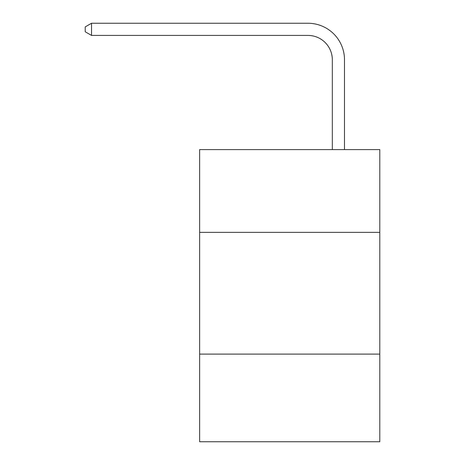 <?xml version="1.0" encoding="UTF-8"?>
<svg xmlns="http://www.w3.org/2000/svg" width="465" height="465" viewBox="0 0 465 465"><rect width="100%" height="100%" fill="white"/><g stroke="black" fill="none" stroke-linecap="round" stroke-linejoin="round"><path stroke-width="0.7" d="M379.789 232.378L379.789 149.602L199.636 149.602L199.636 232.378L379.789 232.378L379.789 441.75L199.636 441.75L199.636 232.378M379.789 354.103L199.636 354.103M332.318 149.602L332.318 59.77A24.343 24.343 -8.7 0 0 307.97 35.421L91.541 35.421L85.211 31.771L85.211 26.9L91.541 23.25L307.97 23.25A36.52 36.52 171.3 0 1 344.489 59.77L344.489 149.602M332.318 59.77A24.343 24.343 -8.7 0 0 307.97 35.421A24.343 24.343 -8.7 0 1 332.318 59.77A24.343 24.343 -8.7 0 0 307.97 35.421A24.343 24.343 -8.7 0 1 332.318 59.77A24.343 24.343 -8.7 0 0 307.97 35.421A24.343 24.343 -8.7 0 1 332.318 59.77A24.343 24.343 -8.7 0 0 307.97 35.421A24.343 24.343 -8.7 0 1 332.318 59.77A24.343 24.343 -8.7 0 0 307.97 35.421A24.343 24.343 -8.7 0 1 332.318 59.77A24.343 24.343 -8.7 0 0 307.97 35.421A24.343 24.343 -8.7 0 1 332.318 59.77A24.343 24.343 -8.7 0 0 307.97 35.421A24.343 24.343 -8.7 0 1 332.318 59.77A24.343 24.343 -8.7 0 0 307.97 35.421A24.343 24.343 -8.7 0 1 332.318 59.77A24.343 24.343 -8.7 0 0 307.97 35.421A24.343 24.343 -8.7 0 1 332.318 59.77A24.343 24.343 -8.7 0 0 307.97 35.421A24.343 24.343 -8.7 0 1 332.318 59.77A24.343 24.343 -8.7 0 0 307.97 35.421A24.343 24.343 -8.7 0 1 332.318 59.77A24.343 24.343 -8.7 0 0 307.97 35.421A24.343 24.343 -8.7 0 1 332.318 59.77A24.343 24.343 -8.7 0 0 307.97 35.421A24.343 24.343 -8.7 0 1 332.318 59.77A24.343 24.343 -8.7 0 0 307.97 35.421A24.343 24.343 -8.7 0 1 332.318 59.77A24.343 24.343 -8.7 0 0 307.97 35.421A24.343 24.343 -8.7 0 1 332.318 59.77A24.343 24.343 -8.7 0 0 307.97 35.421A24.343 24.343 -8.7 0 1 332.318 59.77A24.343 24.343 -8.7 0 0 307.97 35.421A24.343 24.343 -8.7 0 1 332.318 59.77A24.343 24.343 -8.7 0 0 307.97 35.421A24.343 24.343 -8.7 0 1 332.318 59.77A24.343 24.343 -8.7 0 0 307.97 35.421A24.343 24.343 -8.7 0 1 332.318 59.77A24.343 24.343 -8.7 0 0 307.97 35.421A24.343 24.343 -8.7 0 1 332.318 59.77A24.343 24.343 -8.7 0 0 307.97 35.421A24.343 24.343 -8.7 0 1 332.318 59.77A24.343 24.343 -8.7 0 0 307.97 35.421A24.343 24.343 -8.7 0 1 332.318 59.77A24.343 24.343 -8.7 0 0 307.97 35.421M91.541 35.421L91.541 23.25L307.97 23.25"/></g></svg>

